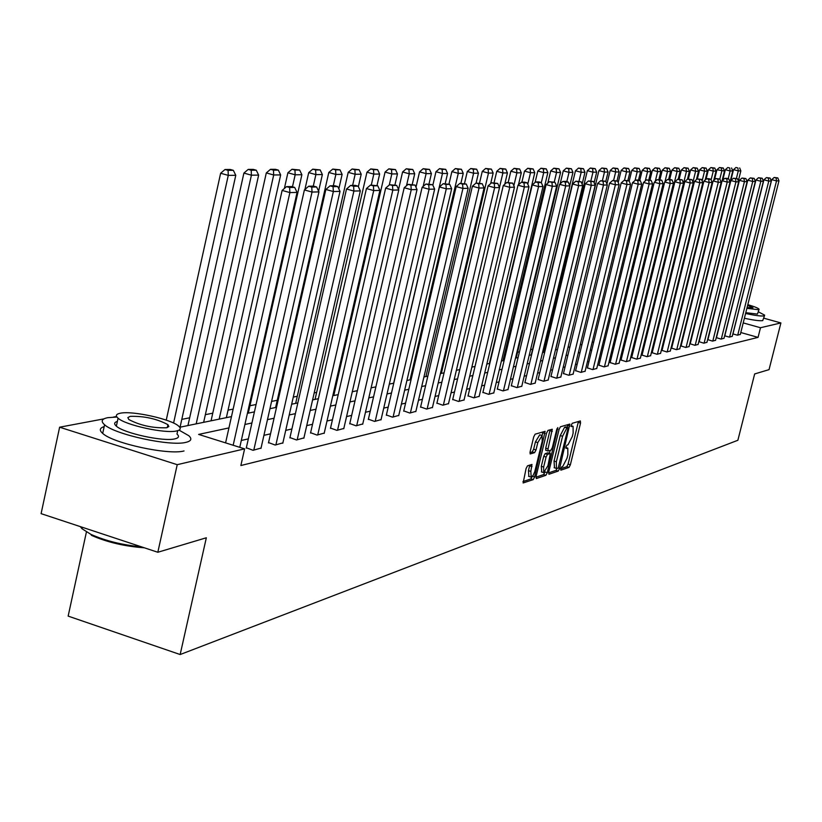 <?xml version="1.0" encoding="UTF-8"?>
<svg xmlns="http://www.w3.org/2000/svg" width="822" height="822" viewBox="0 0 822 822"><rect width="100%" height="100%" fill="white"/><g stroke="black" fill="none" stroke-linecap="round" stroke-linejoin="round"><path stroke-width="1.23" d="M560.696 468.735L560.84 470.184L569.04 467.389L570.365 464.81L580.548 423.032L580.363 420.926L572.256 423.299L571.311 425.108L571.331 426.577L573.078 426.341L573.139 433.04L572.287 436.544L568.002 444.794L566.944 445.134L565.998 446.952L566.009 448.401L567.797 448.144L567.848 454.761L566.995 458.255L562.71 466.547L561.642 466.917L560.696 468.735L566.759 466.701L568.094 464.122L578.431 421.491M529.769 465.077L528.464 470.657L530.837 471.386L531.957 464.461L527.519 465.807L526.08 468.53L523.141 482.966L533.231 479.616L534.639 476.935L545.12 431.334L535.153 434.17L533.725 436.862L530.118 451.792L530.159 453.95L534.598 452.655L536.016 449.963L537.793 442.616L542.109 435.516L542.952 431.889M530.837 471.386L531.156 477.14L533.118 475.404L534.783 471.633L542.201 441.28L542.109 435.516M763.874 318.206L780.9 322.943L769.043 369.643L754.658 373.948L737.879 440.263L180.162 654.538L206.332 537.773L157.824 552.261L177.223 464.677L59.626 427.204L103.962 418.86M780.9 322.943L760.494 327.731L743.211 322.902M228.937 427.913L198.636 434.417L244.617 448.853L240.867 465.529L758.059 337.38L760.494 327.731M244.617 448.853L177.223 464.677M548.695 472.167L548.921 474.263L558.251 471.068L559.597 468.458L569.862 424.08L560.45 426.762L559.083 429.372L548.695 472.167M545.911 475.291L536.324 478.568L536.078 476.441L546.579 433.071L547.976 430.42L552.261 429.238L548.048 448.894L548.068 451.011L550.966 450.179L552.343 447.538L556.751 429.403L557.84 427.584L547.288 472.64L545.911 475.291L543.589 474.582L535.944 477.181M86.423 531.978L68.154 616.11L180.162 654.538M758.059 337.38L740.797 332.53M682.476 340.226L681.89 340.359M673.095 342.353L672.427 342.507M663.488 344.541L662.717 344.716M653.634 346.781L652.771 346.976M643.544 349.073L642.568 349.299M633.187 351.426L632.097 351.672M622.562 353.84L621.36 354.118M611.671 356.316L610.345 356.614M600.481 358.854L599.022 359.193M588.994 361.464L587.401 361.834M577.188 364.146L575.451 364.547M565.063 366.91L563.173 367.331M552.59 369.736L550.555 370.208M539.777 372.654L537.567 373.157M526.583 375.654L524.2 376.188M513 378.737L510.431 379.322M499.026 381.911L496.262 382.538M484.62 385.189L481.651 385.857M469.783 388.559L466.598 389.279M454.484 392.032L451.073 392.813M438.701 395.618L435.043 396.451M422.405 399.328L418.49 400.211M405.585 403.15L401.403 404.095M388.21 407.096L383.74 408.113M370.239 411.175L365.471 412.264M351.662 415.398L346.576 416.559M332.437 419.765L327.002 420.998M312.535 424.286L306.729 425.611M291.913 428.981L285.717 430.379M270.52 433.841L263.924 435.331M248.336 438.876L241.298 440.479M740.324 334.4L737.468 335.191L732.864 333.896M732.258 336.311L729.35 337.123L724.634 335.797M716.465 337.667L721.038 339.096L724.018 338.263M707.917 339.671L712.53 341.12L715.582 340.267M699.173 341.716L703.827 343.185L706.951 342.312M690.213 343.812L694.919 345.302L698.114 344.408M681.048 345.959L685.795 347.47L689.072 346.555M671.656 348.158L676.455 349.689L679.804 348.754M662.029 350.419L666.878 351.97L670.32 351.004M652.165 352.73L657.066 354.292L660.59 353.316M642.054 355.094L647.006 356.686L650.623 355.679M631.686 357.529L636.69 359.142L640.4 358.104M621.052 360.015L626.107 361.649L629.909 360.591M610.14 362.574L615.246 364.238L619.151 363.149M598.93 365.194L604.098 366.889L608.105 365.769M587.432 367.896L592.641 369.602L596.762 368.451M575.606 370.66L580.887 372.397L585.11 371.215M563.46 373.507L568.803 375.274L573.139 374.061M550.976 376.425L556.371 378.223L560.84 376.979M538.143 379.435L543.599 381.264L548.192 379.98M524.929 382.528L530.447 384.388L535.173 383.062M511.335 385.713L516.915 387.604L521.785 386.237M497.331 388.991L502.982 390.912L507.996 389.505M482.915 392.371L488.628 394.324L493.796 392.875M468.057 395.855L473.842 397.838L479.164 396.348M452.727 399.441L458.584 401.465L464.081 399.924M436.924 403.14L442.853 405.205L448.514 403.612M420.617 406.962L426.618 409.058L432.464 407.424M403.766 410.908L409.849 413.045L415.881 411.349M386.371 414.987L392.526 417.165L398.762 415.408M368.39 419.199L374.616 421.419L381.069 419.61M349.782 423.556L356.09 425.817L362.769 423.947M330.536 428.067L336.928 430.368L343.832 428.437M310.603 432.732L317.076 435.085L324.238 433.081M289.95 437.571L296.516 439.976L303.924 437.89M268.547 442.585L275.195 445.041L282.881 442.883M246.333 447.785L253.073 450.302L261.047 448.052M544.965 346.73L543.876 346.946M532.625 349.196L530.58 349.607M519.442 351.826L517.562 352.206M505.54 354.611L504.369 354.847M335.366 388.652L334.379 388.857M316.645 392.402L314.21 392.885M297.276 396.276L293.29 397.077M277.24 400.283L271.599 401.413M256.074 404.516L249.939 405.739M233.15 409.109L228.054 410.127M212.764 413.178L205.356 414.668M189.666 417.802L181.796 419.374M157.824 552.261L41.1 513.647L59.626 427.204M113.374 417.093L116.58 416.487M179.73 427.255L231.465 416.6M247.412 413.322L254.419 411.873M269.955 408.678L276.531 407.322M291.666 404.208L297.831 402.934M312.607 399.893L318.381 398.701M332.797 395.731L338.222 394.622M352.299 391.724L357.375 390.676M371.123 387.84L375.88 386.864M389.32 384.1L393.769 383.186M406.921 380.473L411.082 379.62M423.947 376.969L427.841 376.168M440.417 373.578L444.065 372.828M456.385 370.29L459.786 369.592M471.849 367.105L475.024 366.448M486.85 364.012L489.809 363.406M501.389 361.022L504.143 360.457M515.507 358.115L518.066 357.591M529.214 355.299L531.587 354.806M542.52 352.556L544.719 352.104M555.456 349.895L557.491 349.473M568.023 347.305L569.903 346.915M580.25 344.788L581.976 344.428M592.148 342.332L593.731 342.014M603.718 339.959L605.167 339.65M614.979 337.637L616.305 337.359M625.953 335.376L627.155 335.129M636.649 333.177L637.728 332.951M647.068 331.03L648.034 330.824M657.22 328.934L658.083 328.759M667.125 326.899L667.885 326.745M676.783 324.906L677.451 324.772M686.216 322.964L686.791 322.851L724.49 171.017L716.948 169.774L714.472 179.73M685.014 329.992L684.438 330.115M675.663 331.996L674.996 332.139M666.077 334.061L665.317 334.225M656.254 336.167L655.391 336.352M646.184 338.325L645.219 338.541M635.858 340.544L634.779 340.781M625.275 342.815L624.073 343.082M614.404 345.158L613.078 345.435M603.245 347.552L601.786 347.86M591.778 350.008L590.196 350.347M580.013 352.535L578.277 352.905M567.91 355.135L566.029 355.536M555.477 357.806L553.442 358.238M542.684 360.55L540.486 361.022M529.532 363.375L527.149 363.889M515.99 366.283L513.421 366.838M502.037 369.273L499.283 369.869M487.672 372.366L484.713 372.993M472.866 375.541L469.691 376.219M457.607 378.819L454.196 379.548M441.856 382.199L438.208 382.98M425.601 385.693L421.707 386.525M408.822 389.289L404.65 390.183M391.488 393.019L387.028 393.974M373.558 396.862L368.801 397.879M355.022 400.838L349.946 401.937M335.838 404.958L330.413 406.13M315.977 409.222L310.192 410.466M295.396 413.641L289.221 414.966M274.055 418.223L267.479 419.641M251.922 422.981L244.894 424.491M567.139 427.317L567.745 424.625M548.551 472.886L555.949 470.369L557.111 468.448M558.189 468.078L568.156 427.625L566.903 427.943L562.567 436.256L556.36 461.769L556.412 468.406L558.189 468.078M565.885 426.967L568.033 427.604M554.48 467.81L554.049 461.07L560.244 435.568L564.591 427.255L565.721 426.916M548.017 450.949L545.736 450.302L545.705 448.185L550.103 429.793M550.185 450.425L549.486 453.282M543.65 467.019L543.712 472.619L547.966 465.591L550.36 453.538L547.462 454.381L546.075 457.032L543.65 467.019L541.318 466.31L541.708 472.013M548.089 452.891L550.154 453.518M541.318 466.31L543.732 456.323L545.12 453.672L547.822 452.809M543.589 474.582L544.873 472.28M528.464 470.657L528.906 476.431M541.78 435.413L539.735 434.807L535.42 441.897L537.793 442.616M529.964 452.634L532.224 451.936L533.642 449.244L535.42 441.897M522.967 481.589L530.878 478.897L532.163 476.657M736.399 178.446L738.279 170.904L740.848 170.873L738.331 180.974M737.879 167.965L735.978 167.472L737.879 167.965L738.279 170.904L733.522 169.651L695.854 320.981M740.848 170.873L739.677 167.955M735.978 167.472L733.522 169.651M737.724 335.129L776.523 180.902L771.724 179.648L732.957 333.917M740.293 334.523L778.968 180.84L776.523 180.902L776.091 177.953L777.807 177.922L774.18 177.449L776.091 177.953M771.724 179.648L774.18 177.449M777.807 177.922L778.968 180.84M745.585 313.48C755.007 315.514 761.11 316.316 763.915 315.884L764.645 315.155L758.408 311.846M744.393 318.248C753.805 320.272 759.918 321.063 762.724 320.611L764.522 315.648M758.983 309.565L757.452 314.086L745.79 312.679M746.89 308.312L758.542 309.73L759.076 309.206C758.264 308.147 754.514 306.627 747.804 304.654M747.075 307.562L752.983 307.757L747.619 305.394M116.93 417.042L107.733 417.679C101.651 418.912 100.603 421.275 104.579 424.758C115.018 434.612 170.586 446.593 185.947 442.349C191.29 441.075 192.235 438.856 188.783 435.691L179.042 430.132M116.477 425.56L115.686 425.539M177.716 430.666L176.977 434.026C179.515 436.338 178.826 437.951 174.901 438.866C163.691 441.876 123.793 433.235 116.354 426.156C113.806 423.947 114.155 422.354 117.392 421.378M176.658 430.934C180.573 430.05 181.251 428.457 178.713 426.176C171.593 419.22 132.291 410.497 120.3 413.219C116.005 414.093 115.265 415.747 118.08 418.203C125.54 425.221 165.448 433.872 176.658 430.934M130.256 416.353L127.852 417.566L128.849 419.539C140.151 425.467 152.728 428.211 166.578 427.769L168.849 426.567L167.924 424.676C156.868 418.768 144.312 415.994 130.256 416.353M80.299 526.614L82.025 528.752L90.882 534.351C105.37 540.835 122.252 545.007 141.538 546.877M144.333 547.801C124.584 546.353 106.963 542.201 91.458 535.348L90.882 534.351M104.178 426.618C99.606 428.015 99.113 430.276 102.699 433.41C113.117 443.377 168.654 455.326 184.036 450.959M728.2 178.734L730.131 170.976L732.762 170.945L730.018 181.981M729.731 168.007L727.809 167.503L729.731 168.007L730.131 170.976L725.333 169.712L722.723 180.182M732.762 170.945L731.58 167.996M727.809 167.503L725.333 169.712M719.815 179.032L721.798 171.048L721.397 168.048L723.288 168.037L719.456 167.534L721.397 168.048M724.49 171.017L723.288 168.037M719.456 167.534L716.948 169.774M729.607 337.061L768.776 181.087L763.926 179.823L724.788 335.838M732.227 336.434L771.272 181.025L768.776 181.087L768.344 178.107L770.101 178.066L766.402 177.593L768.344 178.107M763.926 179.823L766.402 177.593M770.101 178.066L771.272 181.025M721.305 339.034L760.843 181.282L755.942 179.997L716.435 337.801M723.987 338.397L763.402 181.22L760.843 181.282L760.422 178.261L762.21 178.22L758.459 177.747L760.422 178.261M755.942 179.997L758.459 177.747M762.21 178.22L763.402 181.22M711.092 179.936L713.27 171.12L716.024 171.099L713.722 180.408M712.869 168.078L714.801 168.078L710.907 167.565L712.869 168.078L713.27 171.12L708.369 169.835L706.036 179.258M716.024 171.099L714.801 168.078M710.907 167.565L708.369 169.835M702.122 180.994L704.546 171.192L707.362 171.171L705.173 180.028M704.146 168.12L706.119 168.109L702.163 167.606L704.146 168.12L704.546 171.192L699.584 169.897L697.364 178.898M707.362 171.171L706.119 168.109M702.163 167.606L699.584 169.897M692.936 182.083L695.607 171.274L698.495 171.253L696.429 179.628M695.207 168.161L697.231 168.161L693.203 167.637L695.207 168.161L695.607 171.274L690.593 169.959L688.353 179.062M698.495 171.253L697.231 168.161M693.203 167.637L690.593 169.959M712.808 341.048L752.736 181.477L747.784 180.172L707.886 339.805M715.551 340.4L755.356 181.415L752.736 181.477L752.305 178.415L754.144 178.384L750.322 177.901L752.305 178.415M747.784 180.172L750.322 177.901M754.144 178.384L755.356 181.415M704.115 343.113L744.434 181.672L739.42 180.357L699.142 341.86M706.92 342.445L747.116 181.611L744.434 181.672L744.002 178.58L745.883 178.549L741.999 178.055L744.002 178.58M739.42 180.357L741.999 178.055M745.883 178.549L747.116 181.611M695.207 345.23L735.926 181.878L730.871 180.542L690.182 343.956M698.084 344.552L738.67 181.816L735.926 181.878L735.505 178.744L737.426 178.713L733.481 178.22L735.505 178.744M730.871 180.542L733.481 178.22M737.426 178.713L738.67 181.816M647.13 331.019L686.462 171.356L689.411 171.325L687.48 179.196M686.062 168.212L688.127 168.202L684.027 167.678L686.062 168.212L686.462 171.356L681.387 170.02L679.126 179.237M689.411 171.325L688.127 168.202M684.027 167.678L681.387 170.02M686.093 347.398L727.223 182.083L722.106 180.737L681.006 346.103M689.042 346.699L730.028 182.022L727.223 182.083L726.792 178.919L728.765 178.877L726.72 178.343L724.747 178.384L726.792 178.919M722.106 180.737L724.747 178.384M728.765 178.877L730.028 182.022M637.358 333.023L677.081 171.438L680.113 171.408L678.181 179.258M676.681 168.253L678.808 168.243L674.636 167.709L676.681 168.253L677.081 171.438L671.964 170.082L669.673 179.422M680.113 171.408L678.808 168.243M674.636 167.709L671.964 170.082M676.753 349.617L718.294 182.299L713.126 180.932L671.615 348.312M679.773 348.898L721.182 182.237L718.294 182.299L717.873 179.093L719.887 179.052L715.798 178.549L717.873 179.093M713.126 180.932L715.798 178.549M719.887 179.052L721.182 182.237M664.957 181.785L667.474 171.521L670.588 171.49L668.635 179.443M667.084 168.294L669.252 168.284L665.008 167.75L667.084 168.294L667.474 171.521L662.296 170.154L659.953 179.72M670.588 171.49L669.252 168.284M665.008 167.75L662.296 170.154M667.187 351.888L709.15 182.525L703.92 181.138L661.998 350.573M670.279 351.158L712.109 182.453L709.15 182.525L708.728 179.278L710.804 179.237L708.708 178.682L706.632 178.723L708.728 179.278M703.92 181.138L706.632 178.723M710.804 179.237L712.109 182.453M655.247 181.364L657.631 171.603L660.816 171.582L658.843 179.628M657.24 168.346L659.47 168.335L655.144 167.791L657.24 168.346L657.631 171.603L652.391 170.226L649.976 180.1M660.816 171.582L659.47 168.335M655.144 167.791L652.391 170.226M657.384 354.22L699.779 182.751L694.487 181.343L652.134 352.885M660.549 353.47L702.81 182.669L699.779 182.751L699.358 179.463L701.474 179.412L697.241 178.898L699.358 179.463M694.487 181.343L697.241 178.898M701.474 179.412L702.81 182.669M645.28 180.922L647.541 171.695L650.798 171.664L648.815 179.812M647.14 168.387L649.431 168.376L645.023 167.832L647.14 168.387L647.541 171.695L642.239 170.298L639.752 180.48M650.798 171.664L649.431 168.376M645.023 167.832L642.239 170.298M647.335 356.614L690.172 182.977L684.818 181.559L642.013 355.258M650.582 355.834L693.275 182.905L690.172 182.977L689.75 179.648L691.918 179.607L687.603 179.083L689.75 179.648M684.818 181.559L687.603 179.083M691.918 179.607L693.275 182.905M635.077 180.45L637.184 171.788L640.533 171.757L638.489 180.152M636.793 168.438L639.136 168.428L634.646 167.873L636.793 168.438L637.184 171.788L631.82 170.37L629.2 181.138M640.533 171.757L639.136 168.428M634.646 167.873L631.82 170.37M637.019 359.06L680.308 183.214L674.893 181.775L631.645 357.693M640.359 358.269L683.503 183.142L680.308 183.214L679.886 179.843L682.126 179.792L677.718 179.268L679.886 179.843M674.893 181.775L677.718 179.268M682.126 179.792L683.503 183.142M624.525 180.275L626.559 171.88L629.991 171.849L627.885 180.521M626.169 168.489L628.573 168.479L624.001 167.914L626.169 168.489L626.559 171.88L621.144 170.442L618.206 182.535M629.991 171.849L628.573 168.479M624.001 167.914L621.144 170.442M626.446 361.577L670.197 183.46L664.71 182.001L621.011 360.18M629.868 360.755L673.465 183.378L670.197 183.46L669.776 180.039L672.067 179.997L669.879 179.412L667.577 179.463L669.776 180.039M664.71 182.001L667.577 179.463M672.067 179.997L673.465 183.378M613.602 180.48L615.657 171.973L619.182 171.942L617.014 180.912M615.267 168.541L617.743 168.531L613.078 167.955L615.267 168.541L615.657 171.973L610.171 170.514L606.913 183.984M619.182 171.942L617.743 168.531M613.078 167.955L610.171 170.514M615.596 364.156L659.809 183.707L654.271 182.237L610.099 362.749M619.11 363.314L663.169 183.625L659.809 183.707L659.388 180.244L661.741 180.193L657.168 179.658L659.388 180.244M654.271 182.237L657.168 179.658M661.741 180.193L663.169 183.625M602.382 180.686L604.468 172.075L608.085 172.045L605.814 181.415M604.078 168.592L606.615 168.582L601.858 168.007L604.078 168.592L604.468 172.075L598.919 170.596L555.631 349.853M608.085 172.045L606.615 168.582M601.858 168.007L598.919 170.596M604.458 366.797L649.144 183.964L643.534 182.474L598.889 365.379M608.064 365.944L652.596 183.881L649.144 183.964L648.733 180.45L651.147 180.408L646.482 179.854L648.733 180.45M643.534 182.474L646.482 179.854M651.147 180.408L652.596 183.881M590.864 180.902L592.97 172.178L596.69 172.147L594.131 182.751M592.59 168.644L595.19 168.633L590.34 168.048L592.59 168.644L592.97 172.178L587.35 170.678L543.609 352.33M596.69 172.147L595.19 168.633M590.34 168.048L587.35 170.678M593.022 369.52L638.201 184.22L632.519 182.71L587.381 368.071M596.721 368.636L641.735 184.138L638.201 184.22L637.78 180.665L640.266 180.624L637.995 180.018L635.509 180.059L637.78 180.665M632.519 182.71L635.509 180.059M640.266 180.624L641.735 184.138M579.007 181.22L581.164 172.281L584.987 172.25L582.12 184.149M580.784 168.705L583.456 168.685L578.503 168.099L580.784 168.705L581.164 172.281L575.472 170.76L531.269 354.868M584.987 172.25L583.456 168.685M578.503 168.099L575.472 170.76M581.267 372.304L626.939 184.498L621.196 182.957L575.564 370.845M585.069 371.41L630.587 184.405L626.939 184.498L626.528 180.891L629.077 180.84L624.227 180.275L626.528 180.891M621.196 182.957L624.227 180.275M629.077 180.84L630.587 184.405M566.8 181.652L569.019 172.384L572.955 172.353L569.769 185.608M568.649 168.757L571.393 168.746L566.348 168.14L568.649 168.757L569.019 172.384L563.265 170.842L560.172 183.768M572.955 172.353L571.393 168.746M566.348 168.14L563.265 170.842M569.194 375.181L615.38 184.775L609.554 183.214L563.419 373.702M573.098 374.246L619.12 184.683L615.38 184.775L614.959 181.117L617.589 181.066L612.637 180.491L614.959 181.117M609.554 183.214L612.637 180.491M617.589 181.066L619.12 184.683M554.244 182.104L556.545 172.497L560.583 172.456L516.185 357.981M556.165 168.818L559.001 168.808L553.843 168.191L556.165 168.818L556.545 172.497L550.719 170.935L547.801 183.131M560.583 172.456L559.001 168.808M553.843 168.191L550.719 170.935M556.782 378.13L603.482 185.063L597.584 183.481L550.925 376.63M560.789 377.175L607.324 184.971L603.482 185.063L603.071 181.354L605.763 181.292L600.707 180.717L603.071 181.354M597.584 183.481L600.707 180.717M605.763 181.292L607.324 184.971M541.318 182.628L543.712 172.61L547.863 172.569L502.972 360.694M543.342 168.88L546.25 168.859L540.979 168.243L543.342 168.88L543.712 172.61L537.804 171.027L535.091 182.443M547.863 172.569L546.25 168.859M540.979 168.243L537.804 171.027M544.01 381.161L591.244 185.351L585.274 183.748L538.091 379.641M548.14 380.185L595.2 185.258L591.244 185.351L590.833 181.59L593.607 181.539L588.449 180.953L590.833 181.59M585.274 183.748L588.449 180.953M593.607 181.539L595.2 185.258M527.786 184.149L530.498 172.723L534.773 172.682L489.388 363.499M530.139 168.942L533.129 168.921L527.745 168.294L530.139 168.942L530.498 172.723L524.518 171.12L521.888 182.207M534.773 172.682L533.129 168.921M527.745 168.294L524.518 171.12M530.878 384.285L578.647 185.659L572.595 184.025L524.878 382.744M535.122 383.278L582.726 185.556L578.647 185.659L578.246 181.837L581.103 181.785L575.821 181.189L578.246 181.837M572.595 184.025L575.821 181.189M581.103 181.785L582.726 185.556M513.842 185.762L516.904 172.846L521.302 172.805L518.456 184.827M516.545 169.003L519.627 168.993L514.12 168.356L516.545 169.003L516.904 172.846L510.842 171.212L508.181 182.463M521.302 172.805L519.627 168.993M514.12 168.356L510.842 171.212M517.357 387.501L565.68 185.967L559.556 184.313L511.284 385.929M521.734 386.453L569.882 185.864L565.68 185.967L565.279 182.094L568.228 182.032L565.783 181.374L562.834 181.436L565.279 182.094M559.556 184.313L562.834 181.436M568.228 182.032L569.882 185.864M499.478 187.447L502.9 172.969L507.431 172.928L504.759 184.251M502.54 169.065L505.725 169.055L500.095 168.407L502.54 169.065L502.9 172.969L496.765 171.315L494.073 182.731M507.431 172.928L505.725 169.055M500.095 168.407L496.765 171.315M503.434 390.799L552.322 186.286L546.116 184.611L497.279 389.217M507.945 389.731L556.648 186.183L552.322 186.286L551.932 182.35L554.963 182.299L549.445 181.683L551.932 182.35M546.116 184.611L549.445 181.683M554.963 182.299L556.648 186.183M441.342 373.383L488.474 173.093L493.149 173.052L490.652 183.635M488.124 169.137L491.402 169.116L485.638 168.469L488.124 169.137L488.474 173.093L482.257 171.418L479.534 183.008M493.149 173.052L491.402 169.116M485.638 168.469L482.257 171.418M489.1 394.211L538.564 186.615L532.266 184.919L482.863 392.608M493.745 393.111L543.023 186.512L538.564 186.615L538.174 182.628L541.297 182.566L538.78 181.888L535.656 181.95L538.174 182.628M532.266 184.919L535.656 181.95M541.297 182.566L543.023 186.512M425.93 376.558L473.606 173.226L478.425 173.185L476.102 183.07M473.256 169.209L476.637 169.188L470.739 168.52L473.256 169.209L473.606 173.226L467.307 171.521L464.481 183.563M478.425 173.185L476.637 169.188M470.739 168.52L467.307 171.521M474.325 397.725L524.374 186.954L517.994 185.227L467.995 396.091M479.103 396.584L528.967 186.851L524.374 186.954L523.984 182.905L527.21 182.844L524.662 182.155L521.436 182.217L523.984 182.905M517.994 185.227L521.436 182.217M527.21 182.844L528.967 186.851M410.034 379.836L458.265 173.36L463.238 173.319L460.885 183.357M457.936 169.281L461.409 169.26L455.378 168.582L457.936 169.281L458.265 173.36L451.884 171.623L448.956 184.159M463.238 173.319L461.409 169.26M455.378 168.582L451.884 171.623M459.087 401.342L509.743 187.313L503.27 185.556L452.675 399.687M464.019 400.17L514.48 187.2L509.743 187.313L509.363 183.193L512.681 183.121L506.773 182.494L509.363 183.193M503.27 185.556L506.773 182.494M512.681 183.121L514.48 187.2M393.646 383.206L442.452 173.493L447.569 173.452L445.195 183.655M442.113 169.353L445.709 169.332L439.523 168.654L442.113 169.353L442.452 173.493L435.968 171.736L432.855 185.166M447.569 173.452L445.709 169.332M439.523 168.654L435.968 171.736M443.366 405.082L494.639 187.673L488.073 185.885L436.862 403.397M448.452 403.869L499.529 187.55L494.639 187.673L494.258 183.491L497.69 183.419L491.638 182.772L494.258 183.491M488.073 185.885L491.638 182.772M497.69 183.419L499.529 187.55M423.145 186.45L426.115 173.637L431.406 173.596L429.002 183.953M425.796 169.424L429.505 169.414L423.166 168.715L425.796 169.424L426.115 173.637L419.549 171.849L415.983 187.252M431.406 173.596L429.505 169.414M423.166 168.715L419.549 171.849M427.142 408.935L479.041 188.043L472.393 186.234L420.556 407.229M432.403 407.681L484.096 187.93L479.041 188.043L478.671 183.799L482.216 183.727L476.01 183.07L478.671 183.799M472.393 186.234L476.01 183.07M482.216 183.727L484.096 187.93M406.489 185.751L409.253 173.791L414.72 173.74L412.274 184.303M408.935 169.507L412.767 169.486L406.274 168.777L408.935 169.507L409.253 173.791L402.585 171.973L398.557 189.461M414.72 173.74L412.767 169.486M406.274 168.777L402.585 171.973M410.394 412.911L462.94 188.433L456.189 186.594L403.705 411.185M415.819 411.627L468.16 188.31L462.94 188.433L462.57 184.107L466.228 184.036L459.878 183.378L462.57 184.107M456.189 186.594L459.878 183.378M466.228 184.036L468.16 188.31M389.279 185.001L391.817 173.945L397.468 173.894L394.93 184.919M391.519 169.589L395.474 169.568L388.816 168.849L391.519 169.589L391.817 173.945L385.066 172.096L333.783 395.536M397.468 173.894L395.474 169.568M388.816 168.849L385.066 172.096M393.091 417.031L446.284 188.834L439.441 186.964L386.309 415.274M398.701 415.696L451.679 188.7L446.284 188.834L445.935 184.436L449.716 184.364L443.192 183.686L445.935 184.436M439.441 186.964L443.192 183.686M449.716 184.364L451.679 188.7M371.297 185.042L373.805 174.1L379.641 174.048L377 185.577M373.507 169.671L377.596 169.651L370.763 168.921L373.507 169.671L373.805 174.1L366.951 172.219L315.042 399.389M379.641 174.048L377.596 169.651M370.763 168.921L366.951 172.219M375.202 421.275L429.074 189.245L422.118 187.344L368.318 419.497M380.997 419.898L434.653 189.111L429.074 189.245L428.724 184.775L432.639 184.703L425.95 184.015L428.724 184.775M422.118 187.344L425.95 184.015M432.639 184.703L434.653 189.111M352.628 185.402L355.155 174.264L361.207 174.213L358.351 186.697M354.878 169.764L359.111 169.743L352.093 168.993L354.878 169.764L355.155 174.264L348.199 172.353L295.663 403.386M361.207 174.213L359.111 169.743M352.093 168.993L348.199 172.353M356.697 425.673L411.257 189.677L404.198 187.735L349.71 423.864M362.697 424.244L417.031 189.533L411.257 189.677L410.928 185.125L414.976 185.042L408.102 184.354L410.928 185.125M404.198 187.735L408.102 184.354M414.976 185.042L417.031 189.533M333.3 185.762L335.869 174.428L342.127 174.377L338.828 188.865M335.592 169.846L339.979 169.825L332.776 169.075L335.592 169.846L335.869 174.428L328.8 172.486L275.606 407.517M342.127 174.377L339.979 169.825M332.776 169.075L328.8 172.486M337.554 430.225L392.813 190.118L385.652 188.146L330.465 428.385M343.76 428.745L398.793 189.974L392.813 190.118L392.495 185.484L396.687 185.402L389.628 184.703L392.495 185.484M385.652 188.146L389.628 184.703M396.687 185.402L398.793 189.974M313.285 186.142L315.884 174.603L322.368 174.552L318.607 191.166M315.627 169.949L320.169 169.918L312.761 169.157L315.627 169.949L315.884 174.603L308.712 172.63L304.911 189.492M322.368 174.552L320.169 169.918M312.761 169.157L308.712 172.63M317.724 434.93L373.712 190.57L366.437 188.567L310.531 433.06M324.156 433.41L379.908 190.427L373.712 190.57L373.394 185.864L377.74 185.782L370.486 185.063L373.394 185.864M366.437 188.567L370.486 185.063M377.74 185.782L379.908 190.427M292.478 186.8L295.17 174.788L301.89 174.726L248.285 413.137M294.934 170.041L299.64 170.02L292.016 169.24L294.934 170.041L295.17 174.788L287.895 172.774L284.371 188.495M301.89 174.726L299.64 170.02M292.016 169.24L287.895 172.774M297.184 439.811L353.902 191.053L346.514 189.009L289.878 437.91M303.852 438.229L360.324 190.899L353.902 191.053L353.604 186.255L358.104 186.162L355.166 185.351L350.645 185.433L353.604 186.255M346.514 189.009L350.645 185.433M358.104 186.162L360.324 190.899M219.176 419.128L273.695 174.973L280.662 174.922L226.369 417.648M273.469 170.144L278.35 170.123L275.411 169.301L270.51 169.322L273.469 170.144L273.695 174.973L266.297 172.928L211.059 420.802M280.662 174.922L278.35 170.123M270.51 169.322L266.297 172.928M275.894 444.877L333.362 191.547L325.851 189.461L268.465 442.945M282.799 443.233L340.02 191.382L333.362 191.547L333.074 186.656L337.75 186.563L334.749 185.731L330.074 185.823L333.074 186.656M325.851 189.461L330.074 185.823M337.75 186.563L340.02 191.382M196.191 423.864L251.409 175.178L258.642 175.107L203.65 422.333M251.203 170.246L256.269 170.226L253.279 169.394L248.193 169.414L251.203 170.246L251.409 175.178L243.898 173.082L187.95 425.56M258.642 175.107L256.269 170.226M248.193 169.414L243.898 173.082M253.793 450.127L312.031 192.06L304.397 189.933L246.251 448.154M260.964 448.422L318.957 191.886L312.031 192.06L311.764 187.077L316.614 186.974L313.572 186.132L308.712 186.224L311.764 187.077M304.397 189.933L308.712 186.224M316.614 186.974L318.957 191.886M173.586 423.063L228.269 175.374L235.78 175.312L180.069 427.183M228.074 170.349L233.335 170.329L230.294 169.486L225.023 169.507L228.074 170.349L228.269 175.374L220.635 173.247L166.25 420.124M235.78 175.312L233.335 170.329M225.023 169.507L220.635 173.247M233.171 445.257L289.878 192.584L282.121 190.427L225.588 442.883M239.767 447.332L297.071 192.42L289.878 192.584L289.621 187.508L294.666 187.406L291.574 186.553L286.529 186.645L289.621 187.508M282.121 190.427L286.529 186.645M294.666 187.406L297.071 192.42M565.875 447.682L567.201 448.072M571.187 425.888L572.513 426.279M578.267 422.354L580.548 423.032M568.094 464.122L570.365 464.81M566.759 466.701L569.04 467.389M567.581 425.498L569.882 426.186M558.251 468.047L559.597 468.458M555.949 470.369L558.251 471.068M564.591 427.255L566.903 427.943M560.244 435.568L562.567 436.256M554.049 461.07L556.36 461.769M549.939 430.677L552.292 431.386M545.705 448.185L548.048 448.894M556.926 428.796L557.861 429.074M545.15 471.982L547.288 472.64M545.12 453.672L547.462 454.381M543.732 456.323L546.075 457.032M529.625 465.869L531.998 466.598M533.642 449.244L536.016 449.963M532.224 451.936L534.598 452.655M542.787 432.783L545.15 433.492M532.512 476.277L534.639 476.935M530.878 478.897L533.231 479.616M565.885 447.558L567.457 448.031M571.198 425.775L572.749 426.248M565.844 426.937L568.084 427.604M554.11 467.697L556.412 468.406M545.736 450.302L548.068 451.011M541.379 471.91L543.712 472.619M548.027 452.84L550.237 453.508M528.546 476.318L530.909 477.048M82.344 527.292L82.025 528.752M167.277 427.594L167.924 424.676M116.354 426.156L118.08 418.203M104.579 424.758L102.699 433.41"/></g></svg>
